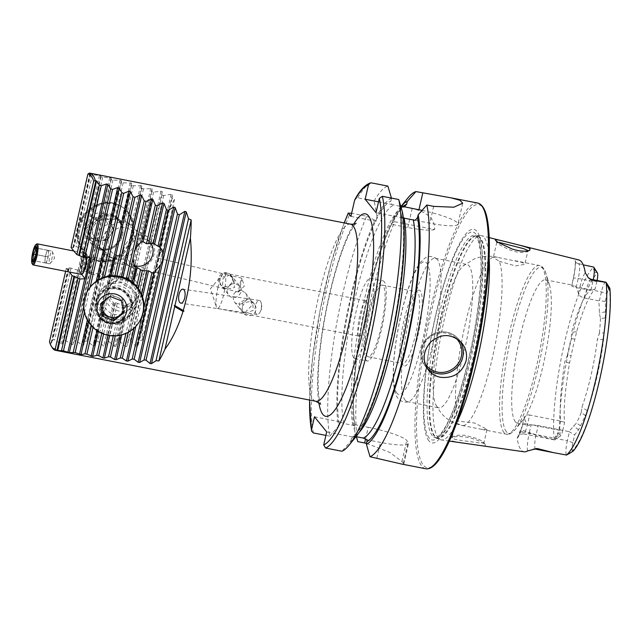 <?xml version="1.0" encoding="UTF-8"?>
<svg xmlns="http://www.w3.org/2000/svg" width="642" height="642" viewBox="0 0 642 642"><rect width="100%" height="100%" fill="white"/><g stroke="black" fill="none" stroke-linecap="round" stroke-linejoin="round"><path stroke-width="0.48" stroke-dasharray="3.21 2.41" d="M160.46 251.76L158.462 254.649L143.014 322.115C149.193 299.934 155.011 276.477 160.46 251.76L161.423 251.455L160.669 250.821L168.453 211.058L158.686 253.694L160.669 250.821M89.318 173.131L90.386 173.38L90.715 174.311L92.424 174.728L100.73 175.635L100.987 176.863L102.696 177.296L111.05 178.003L111.235 179.535L112.936 179.993L121.338 180.482L121.45 182.336L123.152 182.818L131.602 183.082L131.642 185.265L133.335 185.771L141.842 185.803L141.802 188.339L143.487 188.86L152.05 188.644L151.921 191.549L153.607 192.102L160.941 191.244L162.225 191.629L162.009 194.927L163.686 195.497L171.093 194.341L172.369 194.743L172.056 198.466L174.504 199.357A90.249 17.615 -78.9 0 0 168.453 211.058M143.014 322.115A90.249 17.615 -78.9 0 0 142.219 340.316L139.539 340.445L137.613 346.503L136.24 346.511L130.406 340.822L128.577 340.878L126.747 346.519L125.383 346.511L119.476 341.111L117.663 341.143L115.921 346.391L114.557 346.367L108.586 341.247L106.773 341.255L105.119 346.126L103.763 346.086L97.728 341.231L95.923 341.215L94.35 345.741L92.994 345.685L86.903 341.079L85.105 341.038L83.604 345.236L82.256 345.163L76.109 340.79L74.311 340.733L72.891 344.61L71.543 344.521L65.348 340.38L63.558 340.3L62.202 343.863L60.854 343.767L54.61 339.851L52.821 339.746L51.537 343.021L50.389 343.093A90.249 17.615 -78.9 0 0 52.379 347.876M158.462 254.649L159.096 254.826L158.686 253.694M174.504 199.357L142.219 340.316M157.426 264.127A7.094 0.441 -76.5 0 1 155.091 272.015A7.094 0.441 -76.5 0 1 156.311 265.018A7.094 0.441 -76.5 0 1 158.389 258.22A7.094 0.441 -76.5 0 1 157.426 264.127M245.043 312.566L246.416 312.879L253.261 310.367L252.659 301.949L248.165 298.915L242.692 302.807L242.01 311.338L245.043 312.566L240.549 309.532L238.92 303.337L246.793 298.594L249.088 298.939L251.199 300.143L251.969 305.271L245.043 312.566M250.605 301.925A7.094 6.861 -39 0 1 253.357 314.082A7.094 6.861 -39 0 1 243.133 305.207A7.094 6.861 -39 0 1 250.605 301.925M225.872 288.876L221 285.377L219.147 278.909L227.661 274.816L228.993 275.225L222.999 278.476L222.461 287.183L224.941 288.748L227.204 289.285L234.587 287.455L233.865 278.724L228.993 275.225L232.404 276.919L233.399 282.328L225.872 288.876M81.694 274.399A945.441 184.519 101.1 0 0 78.083 270.25L69.312 267.754L68.55 268.733L66.262 268.444A945.441 184.519 101.1 0 1 69.336 272.023M66.262 268.444L65.612 271.293M50.389 343.093L49.482 341.721M98.547 296.243A19.34 19.059 -145.4 0 0 133.231 311.715A19.34 19.059 -145.4 0 0 128.135 285.048A19.34 19.059 -145.4 0 0 98.547 296.243M97.399 297.904L98.595 294.293A19.34 19.059 34.6 0 1 101.685 289.614L107.591 284.542L109.3 283.748L113.161 283.531A19.34 19.059 34.6 0 1 115.215 283.355L120.126 282.665L121.571 283.002L124.805 285.538A19.34 19.059 34.6 0 1 126.578 286.573L130.864 288.603L132.059 290.023L134.355 296.668A19.34 19.059 34.6 0 1 135.302 301.347C135.751 304.966 134.916 308.601 132.806 312.245A19.34 19.059 34.6 0 1 129.925 316.008L125.503 318.681L118.577 321.514A19.34 19.059 34.6 0 1 116.531 321.642L113.048 320.214L106.997 319.243A19.34 19.059 34.6 0 1 105.232 318.151L97.592 307.486A19.34 19.059 34.6 0 1 96.854 301.892L97.399 297.904M134.467 243.382A14.614 12.92 -59.4 0 1 114.043 254.047A14.614 12.92 -59.4 0 1 110.352 234.892A14.614 12.92 -59.4 0 1 128.906 228.881A14.614 12.92 -59.4 0 1 134.467 243.382M71.077 247.427L73.373 247.668L74.223 246.303L75.973 246.544L82.93 249.08A945.441 184.519 101.1 0 0 89.864 257.635M85.771 256.086A8.161 1.597 101.1 0 1 85.819 256.15A8.161 1.597 101.1 0 1 85.538 264.247A8.161 1.597 101.1 0 1 82.746 271.855A8.161 1.597 101.1 0 1 82.377 263.79A8.161 1.597 101.1 0 1 85.771 256.086M78.083 270.25L82.93 249.08M605.245 317.999L605.575 311.868A76.286 14.886 101.1 0 0 605.205 301.507L606.971 293.787L601.434 291.893L586.748 289.02A6.019 0.955 -167.1 0 1 580.007 286.709L578.394 293.755C578.98 295.633 581.074 297.069 584.669 298.073L598.737 300.825A73.06 14.26 101.1 0 1 599.323 312.935L600.447 318.424L605.245 317.999A75.539 14.742 101.1 0 1 604.17 332.837L599.379 333.198L597.413 339.353A73.06 14.26 101.1 0 1 581.812 407.461L581.187 412.654L585.255 415.398A75.539 14.742 101.1 0 1 580.561 425.766L578.554 429.827L574.654 434.867L572.881 442.611A7.431 1.453 -78.9 0 0 572.231 450.836L573.025 451.262M600.447 318.424A73.06 14.26 101.1 0 1 599.379 333.198M456.895 422.42A104.084 20.311 101.1 0 1 441.415 439.955A104.084 20.311 101.1 0 1 440.179 439.569A104.084 20.311 101.1 0 1 438.261 437.956A104.084 20.311 101.1 0 1 442.386 328.327A104.084 20.311 101.1 0 1 480.112 235.558A104.084 20.311 101.1 0 1 481.396 235.67A104.084 20.311 101.1 0 1 488.185 249.176A104.084 20.311 101.1 0 1 489.124 257.747M597.076 280.466A7.431 1.453 -78.9 0 1 596.891 281.34L592.911 281.373L578.225 278.5A6.019 0.955 12.9 0 0 573.314 278.331A6.019 0.955 12.9 0 0 573.386 278.54A18.393 3.587 -78.9 0 0 575.401 260.572A98.964 19.316 101.1 0 1 578.851 259.962M575.401 260.572L575.072 261.238L576.484 262.971L583.209 264.841M593.698 267.056L593.986 268.557C592.743 269.6 595.632 273.917 596.635 272.352L597.542 273.123A92.745 18.104 101.1 0 0 570.224 343.871A92.745 18.104 101.1 0 0 560.233 436.014L559.359 435.116C559.334 433.791 558.62 433.157 557.224 433.198L554.158 439.706L531.793 433.872L522.123 430.036C520.574 430.18 519.755 430.854 519.675 432.058L517.163 438.301A99.823 19.485 101.1 0 0 524.129 451.799M476.693 445.002L482.367 445.717C484.862 445.965 485.866 445.676 485.368 444.866C484.63 443.815 482.222 442.394 478.162 440.597C470.947 437.804 468.548 437.555 465.009 436.953L460.025 436.536C460.442 436.359 452.024 436.608 450.564 438.069C449.52 439.609 450.202 440.589 452.61 441.006C458.565 442.579 459.977 442.531 464.977 443.325M609.9 288.74L609.539 287.945A92.745 18.104 101.1 0 1 599.548 380.088A92.745 18.104 101.1 0 1 572.231 450.836M606.971 293.787A7.431 1.453 101.1 0 1 609.539 287.945M604.17 332.837L603.576 339.449A76.286 14.886 101.1 0 1 587.294 410.567L585.255 415.398M517.163 438.301A18.393 3.587 101.1 0 0 522.757 424.129A6.019 0.955 -167.1 0 1 522.684 423.913A6.019 0.955 -167.1 0 1 527.596 424.081L558.829 430.196L562.801 430.164L564.623 422.219C563.275 410.84 564.912 391.098 569.534 362.987L571.131 355.596A75.539 14.742 101.1 0 1 574.919 339.048L576.668 331.85A76.286 14.886 101.1 0 1 595.118 289.052L590.223 290.304L576.155 287.552C572.688 286.709 571.228 286.059 571.773 285.586L573.314 278.331C575.007 269.985 575.593 264.287 575.072 261.238M562.801 430.164A7.431 1.453 101.1 0 1 560.514 435.918A7.431 1.453 101.1 0 1 560.233 436.014M596.891 281.34L595.118 289.052M574.919 339.048L571.163 338.783L571.637 332.075A73.06 14.26 101.1 0 1 590.223 290.304M529.674 415.029C526.111 414.628 524.345 415.31 524.37 417.083L522.684 423.913C520.245 432.267 518.977 435.982 518.864 435.059C517.805 434.915 519.274 434.506 523.262 433.815A12.375 2.416 101.1 0 0 527.596 424.081L529.674 415.029L560.562 421.08C559.455 406.9 560.867 387.174 564.808 361.895L567.392 355.259L571.131 355.596M567.392 355.259A73.06 14.26 101.1 0 1 571.163 338.783M580.561 425.766L576.508 422.966L568.86 431.56L538.189 425.558C534.497 424.988 532.098 424.892 530.99 425.253A73.06 14.26 -78.9 0 1 529.08 425.494A73.06 14.26 -78.9 0 1 527.002 424.113A73.06 14.26 -78.9 0 1 524.37 417.083L522.757 424.129M581.187 412.654A73.06 14.26 101.1 0 1 576.508 422.966M515.406 421.85A73.06 14.26 101.1 0 1 518.696 343.005A73.06 14.26 101.1 0 1 545.539 279.832A73.06 14.26 101.1 0 1 549.504 285.168A73.06 14.26 101.1 0 1 545.499 354.272A73.06 14.26 101.1 0 1 523.158 419.78A73.06 14.26 101.1 0 1 517.476 423.23A73.06 14.26 101.1 0 1 515.406 421.85M578.394 293.755A73.06 14.26 -78.9 0 0 573.683 285.345A73.06 14.26 -78.9 0 0 571.773 285.586L573.386 278.54M325.903 435.396L329.739 436.143A135.374 26.418 101.1 0 1 366.646 216.21L351.631 213.272M329.739 436.143L338.422 426.224A124.339 24.268 101.1 0 1 375.088 220.27L366.646 216.21M391.427 198.097L391.492 198.314A124.339 24.268 101.1 0 0 377.039 216.306L376.011 221.297L375.088 220.27M338.422 426.224L339.859 421.762L343.711 423.495L352.891 425.293C354.472 425.373 355.13 425.173 354.857 424.691L354.93 425.036C350.05 397.743 358.108 329.956 372.777 277.304C378.876 255.099 385.176 237.404 391.668 224.21C398.361 212.157 402.638 206.363 404.5 206.828M365.587 438.919L368.251 427.315L354.857 424.691L354.215 429.313A124.339 24.268 101.1 0 1 390.89 223.36L391.596 224.347L391.973 223.183A121.515 23.714 101.1 0 1 402.783 206.868M357.803 441.64A135.374 26.418 101.1 0 1 394.702 221.699L390.89 223.36M354.215 429.313L356.366 436.721M377.039 216.306L374.142 201.01L357.771 197.808L354.994 199.389M374.142 201.01A135.374 26.418 101.1 0 1 387.88 186.1M356.374 436.191A124.339 24.268 101.1 0 1 350.644 441.327L341.969 451.246M391.492 198.314L390.842 201.147L391.789 204.445L400.809 206.483M355.997 436.648L354.047 436.263C352.466 436.191 351.816 436.383 352.089 436.865L350.644 441.327M404.067 217.871L402.654 217.871L401.675 216.065L402.357 211.74M401.675 216.065C407.301 242.13 399.155 312.718 383.9 366.887C377.793 388.956 371.501 406.49 365.025 419.475C358.067 433.013 354.071 435.701 352.522 436.311L352.089 436.865L326.698 431.897M394.702 221.699L434.65 229.515C434.971 219.131 427.476 212.109 412.18 208.457L402.197 206.499L392.84 219.403A124.339 24.268 101.1 0 1 400.592 206.973A124.339 24.268 101.1 0 1 400.969 206.515L400.592 206.973M392.84 219.403L391.973 223.183M402.197 206.499A135.374 26.418 101.1 0 1 407.983 197.872M366.678 443.405L389.855 452.441L401.956 461.534A135.374 26.418 -78.9 0 0 402.622 462.441A135.374 26.418 -78.9 0 0 403.312 463.211L403.818 464.038L401.836 464.094M367.12 356.093A36.53 7.126 101.1 0 1 368.765 316.667A36.53 7.126 101.1 0 1 382.191 285.088A36.53 7.126 101.1 0 1 382.167 322.3A36.53 7.126 101.1 0 1 368.155 356.783A36.53 7.126 101.1 0 1 367.12 356.093M401.659 362.85A36.53 7.126 101.1 0 1 401.443 362.553A36.53 7.126 101.1 0 1 402.719 326.321A36.53 7.126 101.1 0 1 415.197 292.287A36.53 7.126 101.1 0 1 416.73 291.845A36.53 7.126 101.1 0 1 416.706 329.065A36.53 7.126 101.1 0 1 402.695 363.541A36.53 7.126 101.1 0 1 401.659 362.85M366.173 360.226A40.823 7.969 101.1 0 1 368.01 316.169A40.823 7.969 101.1 0 1 383.017 280.867A40.823 7.969 101.1 0 1 382.993 322.461A40.823 7.969 101.1 0 1 367.328 360.997A40.823 7.969 101.1 0 1 366.173 360.226M353.766 357.803A40.823 7.969 101.1 0 1 355.604 313.737A40.823 7.969 101.1 0 1 370.603 278.435A40.823 7.969 101.1 0 1 370.586 320.037A40.823 7.969 101.1 0 1 354.922 358.573A40.823 7.969 101.1 0 1 353.766 357.803M358.782 335.878A18.048 3.523 101.1 0 1 359.6 316.394A18.048 3.523 101.1 0 1 366.229 300.793A18.048 3.523 101.1 0 1 366.221 319.178A18.048 3.523 101.1 0 1 359.295 336.215A18.048 3.523 101.1 0 1 358.782 335.878M218.031 287.215A18.048 3.523 -78.9 0 0 216.474 307.229A18.048 3.523 -78.9 0 0 216.908 308.112A18.048 3.523 -78.9 0 0 217.421 308.449A18.048 3.523 -78.9 0 0 224.347 291.412A18.048 3.523 -78.9 0 0 224.355 273.027A18.048 3.523 -78.9 0 0 223.015 273.797A18.048 3.523 -78.9 0 0 218.031 287.215M235.959 283.828L239.811 286.075C245.284 292.126 234.378 302.583 228.793 294.999C224.315 290.048 229.748 282.159 235.959 283.828M241.207 290.312C233.921 291.267 231.593 295.071 234.226 301.716C239.145 308.473 251.576 299.918 245.244 292.792L241.207 290.312M428.944 440.902A108.827 21.242 101.1 0 1 450.034 265.379A108.827 21.242 101.1 0 1 479.831 302.181A108.827 21.242 101.1 0 1 428.944 440.902M486.724 429.201L486.941 429.707L481.572 429.337L461.702 425.397L455.764 422.869L455.571 422.292L458.244 421.128L474.791 423.07L486.724 429.201M499.291 261.286L515.454 265.924L524.803 264.368L522.187 262.45L495.833 257.017L493.337 257.394L499.291 261.286A85.948 16.772 101.1 0 1 492.679 356.567A85.948 16.772 101.1 0 1 462.256 425.558A85.948 16.772 101.1 0 1 461.702 425.397M436.833 406.466A73.06 14.26 101.1 0 1 435.87 404.917A73.06 14.26 101.1 0 1 438.943 333.415A73.06 14.26 101.1 0 1 463.051 266.029A73.06 14.26 101.1 0 1 466.967 264.456A73.06 14.26 101.1 0 1 466.927 338.888A73.06 14.26 101.1 0 1 438.903 407.847A73.06 14.26 101.1 0 1 436.833 406.466M405.15 400.271A73.06 14.26 101.1 0 1 408.44 321.425A73.06 14.26 101.1 0 1 435.284 258.253A73.06 14.26 101.1 0 1 436.905 259.143A73.06 14.26 101.1 0 1 435.244 332.692A73.06 14.26 101.1 0 1 409.05 401.443A73.06 14.26 101.1 0 1 407.221 401.651A73.06 14.26 101.1 0 1 405.15 400.271M403.256 365.322A38.681 7.552 101.1 0 1 403.024 365.009A38.681 7.552 101.1 0 1 404.372 326.65A38.681 7.552 101.1 0 1 417.589 290.609A38.681 7.552 101.1 0 1 419.33 328.816A38.681 7.552 101.1 0 1 403.256 365.322M402.654 217.871L376.043 212.662M422.067 210.391A34.379 5.441 -167.1 0 1 457.89 224.146A34.379 5.441 -167.1 0 1 429.811 223.183L415.197 220.326M378.515 201.845L391.789 204.445M314.476 416.794L339.859 421.762M368.251 427.315A34.379 5.441 -167.1 0 1 406.771 440.5L408.127 442.186A34.379 5.441 -167.1 0 1 408.553 443.381A34.379 5.441 -167.1 0 1 380.473 442.418L367.08 439.794M434.65 229.515A34.379 5.441 -167.1 0 1 407.814 227.517L391.596 224.347M376.011 221.297L350.917 216.386M499.099 242.387L496.796 242.307L498.994 244.458L508.512 249.441C516.898 252.41 515.967 251.608 516.802 251.937C517.003 251.736 516.666 252.563 524.787 252.475L527.812 251.223L524.803 264.368M452.297 438.021L452.795 436.576L458.027 435.236C466.71 435.035 465.354 435.597 465.675 435.437L477.439 438.671L482.134 441.054L483.932 442.852L481.115 443.149L458.918 440.107C454.865 439.393 452.658 438.695 452.297 438.021M590.929 290.04L592.911 281.373A12.375 2.416 -78.9 0 0 593.264 279.719M605.767 282.167A12.375 2.416 101.1 0 0 601.434 291.893L599.443 300.56L598.737 300.825M605.205 301.507L599.443 300.56M560.562 421.08L558.829 430.196A12.375 2.416 101.1 0 1 555.017 439.778A12.375 2.416 101.1 0 1 554.495 439.922A12.375 2.416 101.1 0 1 554.158 439.706M560.851 421.353L564.623 422.219M568.86 431.56L574.654 434.867M527.435 450.989A18.393 3.587 -78.9 0 1 529.377 432.299A6.019 0.955 12.9 0 0 536.118 434.61L567.343 440.717L569.342 432.01M572.881 442.611L567.343 440.717A12.375 2.416 -78.9 0 0 566.557 455.034M114.822 303.754L113.634 302.968C110.697 299.782 109.18 296.042 109.068 291.725L109.397 288.25L111.547 283.363L119.308 278.211L120.768 277.809L121.571 276.638L123.457 276.333L131.361 278.981L132.164 277.817L133.761 278.732C136.473 281.389 138.118 284.607 138.696 288.394C139.29 292.222 138.479 295.761 136.264 298.987C134.17 301.86 131.393 303.57 127.951 304.115L123.842 305.841L115.632 302.583L114.822 303.754L105.119 346.126M129.62 308.633A14.614 14.397 -145.4 0 0 125.768 288.491A14.614 14.397 -145.4 0 0 103.41 296.941A14.614 14.397 -145.4 0 0 129.62 308.633L136.369 298.843L125.383 346.511M97.592 239.121A19.34 17.101 120.6 0 0 98.162 244.514L104.999 254.176A19.34 17.101 120.6 0 0 105.449 254.457A19.34 17.101 120.6 0 0 106.604 255.075L113.08 257.988L114.396 258.196L115.335 256.479A19.34 17.101 120.6 0 0 117.213 256.15L124.315 256.359L125.88 255.476L127.758 249.65A19.34 17.101 120.6 0 0 130.47 245.685L133.063 240.694L132.966 234.787A19.34 17.101 120.6 0 0 132.188 230.309L132.445 226.819L125.214 221.209A19.34 17.101 120.6 0 0 125.118 221.153A19.34 17.101 120.6 0 0 123.601 220.367L122.919 220.984L121.595 220.808L114.822 219.187A19.34 17.101 120.6 0 0 112.928 219.564L111.62 222.935L102.255 226.642A19.34 17.101 120.6 0 0 99.333 231.513L74.311 340.733M137.524 243.334A19.34 17.101 -59.4 0 1 110.496 257.442A19.34 17.101 -59.4 0 1 105.609 232.091A19.34 17.101 -59.4 0 1 130.174 224.138A19.34 17.101 -59.4 0 1 137.524 243.334M135.173 266.831A7.094 1.38 -78.9 0 0 134.972 266.695A7.094 1.38 -78.9 0 0 132.252 273.388A7.094 1.38 -78.9 0 0 132.244 280.618A7.094 1.38 -78.9 0 0 132.774 280.313A7.094 1.38 -78.9 0 0 134.964 273.925A7.094 1.38 -78.9 0 0 135.342 267.176A7.094 1.38 -78.9 0 0 135.173 266.831M86.574 257.322A7.094 1.38 -78.9 0 0 86.373 257.185A7.094 1.38 -78.9 0 0 83.653 263.878A7.094 1.38 -78.9 0 0 83.645 271.101A7.094 1.38 -78.9 0 0 83.941 271.02A7.094 1.38 -78.9 0 0 86.365 264.408A7.094 1.38 -78.9 0 0 86.614 257.378A7.094 1.38 -78.9 0 0 86.574 257.322M151.921 191.549L132.164 277.817M126.049 304.517L117.663 341.143M153.607 192.102L133.761 278.732M127.951 304.115L119.476 341.111M98.162 244.514L76.109 340.79M121.45 182.336L112.928 219.564M104.999 254.176L85.105 341.038M106.604 255.075L86.903 341.079M131.642 185.265L123.601 220.367M109.068 291.725L97.728 341.231M117.213 256.15L110.625 284.912M115.335 256.479L95.923 341.215M127.758 249.65L121.571 276.638M115.632 302.583L106.773 341.255M141.802 188.339L132.188 230.309M130.47 245.685L123.457 276.333M117.253 303.417L108.586 341.247M143.487 188.86L132.966 234.787M69.312 267.754L52.821 339.746M90.715 174.311L74.223 246.303M71.053 268.027L54.61 339.851M92.424 174.728L75.973 246.544M100.987 176.863L63.558 340.3M102.696 177.296L65.348 340.38M111.235 179.535L99.333 231.513M112.936 179.993L102.255 226.642M123.152 182.818L114.822 219.187M133.335 185.771L125.214 221.209M162.009 194.927L128.577 340.878M163.686 195.497L130.406 340.822M172.056 198.466L139.539 340.445M116.531 321.642L113.273 335.886M126.394 278.612L124.805 285.538M116.916 275.948L115.215 283.355M106.997 319.243L103.611 334.049M114.934 275.795L113.161 283.531M105.232 318.151L101.765 333.302M104.534 277.167L101.685 289.614M97.592 307.486L93.018 327.452M102.343 277.962L98.595 294.293M96.854 301.892L91.389 325.775M143.872 307.959L141.81 316.963M138.255 288.427L135.302 301.347M132.806 312.245L128.207 332.315M136.698 286.444L134.355 296.668M129.925 316.008L125.936 333.423M128.199 279.527L126.578 286.573M118.577 321.514L115.287 335.87M90.129 287.239L84.399 312.261M87.007 292.086L83.685 306.595M255.42 305.777A7.094 3.114 -81.6 0 0 257.225 314.476A7.094 3.114 -81.6 0 0 260.162 311.916A7.094 3.114 -81.6 0 0 261.374 303.754A7.094 3.114 -81.6 0 0 259.304 300.448A7.094 3.114 -81.6 0 0 255.42 305.777M240.846 284.109A7.094 0.441 -76.5 0 1 238.567 291.974A7.094 0.441 -76.5 0 1 238.511 291.998A7.094 0.441 -76.5 0 1 239.739 285A7.094 0.441 -76.5 0 1 241.817 278.211A7.094 0.441 -76.5 0 1 241.849 278.251A7.094 0.441 -76.5 0 1 240.846 284.109M227.035 272.802A7.094 6.861 141 0 0 219.957 284.093A7.094 6.861 141 0 0 229.788 284.968A7.094 6.861 141 0 0 227.035 272.802M159.096 254.826L161.423 251.455M132.653 329.258A30.086 29.644 -145.4 0 0 138.528 322.958A30.086 29.644 34.6 0 1 96.934 330.285A30.086 29.644 34.6 0 1 89.005 288.804A30.086 29.644 -145.4 0 0 93.515 327.548A30.086 29.644 -145.4 0 0 132.653 329.258M132.557 307.63A17.19 16.941 -145.4 0 0 131.385 280.329A17.19 16.941 -145.4 0 0 107.615 284.518A17.19 16.941 -145.4 0 0 132.557 307.63M130.984 304.91A14.22 14.02 -145.4 0 0 127.108 280.779A14.22 14.02 -145.4 0 0 108.081 295.898A14.22 14.02 -145.4 0 0 130.984 304.91M101.588 303.048L101.484 302.422L100.409 303.987M101.484 302.422L111.066 294.806L109.991 296.371M111.066 294.806L122.606 299.349L121.523 300.913M122.606 299.349L124.556 311.506L123.481 313.063M124.556 311.506L123.376 312.437M123.095 310.672A10.745 10.585 -145.4 0 0 110.536 296.588M109.252 296.957A10.745 10.585 -145.4 0 0 103.996 301.138M102.664 291.532A18.048 17.783 34.6 0 1 128.849 315.8A18.048 17.783 34.6 0 1 103.9 320.197A18.048 17.783 34.6 0 1 102.664 291.532M102.439 291.861A18.048 17.783 34.6 0 1 128.625 316.129A18.048 17.783 34.6 0 1 103.667 320.527A18.048 17.783 34.6 0 1 102.439 291.861M138.76 322.629A30.086 29.644 34.6 0 1 97.167 329.956A30.086 29.644 34.6 0 1 89.23 288.475M86.429 220.928A15.039 13.305 -59.4 0 1 110.247 219.62A15.039 13.305 -59.4 0 1 97.191 242.162A15.039 13.305 -59.4 0 1 86.429 220.928M92.833 217.461L86.614 228.191L91.742 238.302L103.081 237.676L109.3 226.947L104.173 216.835L92.833 217.461L97.319 220.11L91.1 230.847L96.228 240.959L91.742 238.302M81.839 218.392A30.086 26.603 -59.4 0 1 100.048 203.618A30.086 26.603 -59.4 0 1 120.198 205.769A30.086 26.603 -59.4 0 1 127.806 245.204A30.086 26.603 -59.4 0 1 89.599 257.57A30.086 26.603 -59.4 0 1 77.995 240.959A30.086 26.603 -59.4 0 1 81.839 218.392M82.497 218.778A30.086 26.603 -59.4 0 1 120.856 206.154A30.086 26.603 -59.4 0 1 128.464 245.589A30.086 26.603 -59.4 0 1 90.249 257.956A30.086 26.603 -59.4 0 1 82.497 218.778M125.72 244.169A17.19 15.207 -59.4 0 1 147.636 236.954A17.19 15.207 -59.4 0 1 151.985 259.488A17.19 15.207 -59.4 0 1 130.149 266.55A17.19 15.207 -59.4 0 1 125.72 244.169M134.948 265.66A14.22 12.575 -59.4 0 1 129.186 246.183A14.22 12.575 -59.4 0 1 150.565 243.109M91.1 230.847L86.614 228.191M96.228 240.959L107.567 240.333L103.081 237.676M107.567 240.333L113.786 229.595L109.3 226.947M113.786 229.595L108.659 219.484L104.173 216.835M108.659 219.484L97.319 220.11M94.214 225.478A10.745 9.502 -59.4 0 1 102.993 219.797A10.745 9.502 -59.4 0 1 111.226 224.54A10.745 9.502 -59.4 0 1 110.681 234.964A10.745 9.502 -59.4 0 1 101.901 240.646A10.745 9.502 -59.4 0 1 93.668 235.903A10.745 9.502 -59.4 0 1 94.214 225.478M120.335 240.581A18.048 15.962 120.6 0 0 115.68 217.076A18.048 15.962 120.6 0 0 92.761 224.499A18.048 15.962 120.6 0 0 97.319 248.157A18.048 15.962 120.6 0 0 120.335 240.581M119.388 240.028A18.048 15.962 120.6 0 0 114.733 216.514A18.048 15.962 120.6 0 0 91.806 223.938A18.048 15.962 120.6 0 0 96.372 247.595A18.048 15.962 120.6 0 0 119.388 240.028M129.556 245.894A30.086 26.603 120.6 0 0 121.803 206.716A30.086 26.603 120.6 0 0 83.596 219.083A30.086 26.603 120.6 0 0 91.204 258.517A30.086 26.603 120.6 0 0 129.556 245.894M128.609 245.332A30.086 26.603 120.6 0 0 120.856 206.154A30.086 26.603 120.6 0 0 82.649 218.521A30.086 26.603 120.6 0 0 90.249 257.956A30.086 26.603 120.6 0 0 128.609 245.332M111.692 275.94A6.444 1.26 101.1 0 1 111.82 268.749A6.444 1.26 101.1 0 1 114.388 263.461A6.444 1.26 101.1 0 1 114.164 269.849A6.444 1.26 101.1 0 1 111.957 275.859A6.444 1.26 101.1 0 1 111.692 275.94M109.22 277.641A8.595 1.677 101.1 0 1 109.212 277.641A8.595 1.677 101.1 0 1 109.212 268.886A8.595 1.677 101.1 0 1 112.51 260.772A8.595 1.677 101.1 0 1 112.807 261.005A8.595 1.677 101.1 0 1 112.502 269.528A8.595 1.677 101.1 0 1 109.573 277.537A8.595 1.677 101.1 0 1 109.22 277.641L90 273.877A8.595 1.677 101.1 0 1 90 273.877A8.595 1.677 101.1 0 1 89.744 273.709A8.595 1.677 101.1 0 1 90 265.122A8.595 1.677 101.1 0 1 93.002 257.073A8.595 1.677 101.1 0 1 93.299 257.009A8.595 1.677 101.1 0 1 93.299 265.748A8.595 1.677 101.1 0 1 90.008 273.877M82.425 273.941A10.312 2.014 101.1 0 1 81.999 274.07A10.312 2.014 101.1 0 1 82.2 262.57A10.312 2.014 101.1 0 1 86.309 254.104A10.312 2.014 101.1 0 1 86.766 257.546M81.494 274.407A10.745 2.095 101.1 0 1 81.502 263.461A10.745 2.095 101.1 0 1 85.627 253.317A10.745 2.095 101.1 0 1 85.988 253.606A10.745 2.095 101.1 0 1 86.461 257.538M32.734 264.64A10.745 2.095 101.1 0 1 33.103 253.991A10.745 2.095 101.1 0 1 36.779 243.976M36.393 248.069L36.57 248.077C37.645 250.452 37.477 252.603 36.048 254.529C36.658 256.824 36.008 258.895 34.106 260.732L33.914 260.724M44.796 262.859L46.232 263.108L48.182 256.896L48.696 250.452L47.259 250.211L45.317 256.415L44.796 262.859L32.67 260.492M45.317 256.415L35.816 254.553M47.259 250.211L36.393 248.085M48.696 250.452L36.57 248.077M48.182 256.896L36.048 254.529M46.232 263.108L34.106 260.732M45.518 262.987A6.444 1.26 -78.9 0 0 47.203 260.002A6.444 1.26 -78.9 0 0 48.439 253.678A6.444 1.26 -78.9 0 0 47.981 250.332L47.981 250.332A6.444 1.26 -78.9 0 0 46.288 253.309A6.444 1.26 -78.9 0 0 45.052 259.641A6.444 1.26 -78.9 0 0 45.51 262.979A6.444 1.26 -78.9 0 0 45.518 262.987L49.643 263.79A6.444 1.26 101.1 0 1 49.643 263.79A6.444 1.26 101.1 0 1 49.651 257.225A6.444 1.26 101.1 0 1 52.122 251.142A6.444 1.26 101.1 0 1 52.459 251.576A6.444 1.26 101.1 0 1 52.114 257.707A6.444 1.26 101.1 0 1 50.124 263.517A6.444 1.26 101.1 0 1 49.651 263.79M350.524 224.146A90.249 17.615 -78.9 0 0 321.794 283.331A90.249 17.615 -78.9 0 0 313.296 399.581A90.249 17.615 -78.9 0 0 315.856 401.282M554.19 439.658A97.897 19.108 101.1 0 1 564.695 341.937A97.897 19.108 101.1 0 1 593.714 267.088M313.368 432.941A135.374 26.418 101.1 0 1 350.267 213M309.605 400.062A132.79 25.921 101.1 0 1 344.272 222.926M339.072 423.351A121.515 23.714 101.1 0 1 375.706 221.033M354.874 426.448A121.515 23.714 101.1 0 1 391.508 224.13M318.793 402.43A103.137 20.127 101.1 0 1 325.839 311.282A103.137 20.127 101.1 0 1 353.67 224.194M357.771 197.808A135.374 26.418 101.1 0 1 371.509 182.898M376.172 220.094A121.515 23.714 101.1 0 1 390.842 201.147M401.707 214.572A121.515 23.714 101.1 0 1 390.28 341.584A121.515 23.714 101.1 0 1 351.302 438.454M359.014 432.572A118.072 23.048 101.1 0 1 354.047 436.263M343.711 423.495A118.072 23.048 101.1 0 1 355.227 297.631A118.072 23.048 101.1 0 1 393.731 205.103M352.891 425.293A118.072 23.048 101.1 0 1 364.407 299.429A118.072 23.048 101.1 0 1 402.911 206.893M425.694 468.756A135.374 26.418 101.1 0 1 421.85 466.204A135.374 26.418 101.1 0 1 427.957 320.101A135.374 26.418 101.1 0 1 477.696 203.057M432.098 466.573A134.082 26.17 101.1 0 1 423.383 465.201A134.082 26.17 101.1 0 1 431.962 309.019A134.082 26.17 101.1 0 1 482.8 207.502M429.193 438.053A105.946 20.68 101.1 0 1 449.721 267.176A105.946 20.68 101.1 0 1 478.723 303A105.946 20.68 101.1 0 1 429.193 438.053M432.299 435.709A103.009 20.103 101.1 0 1 436.937 324.531A103.009 20.103 101.1 0 1 474.791 235.462A103.009 20.103 101.1 0 1 474.735 340.421A103.009 20.103 101.1 0 1 435.22 437.651A103.009 20.103 101.1 0 1 432.299 435.709M434.313 436.103A103.009 20.103 101.1 0 1 438.959 324.924A103.009 20.103 101.1 0 1 476.805 235.855A103.009 20.103 101.1 0 1 476.757 340.814A103.009 20.103 101.1 0 1 437.234 438.045A103.009 20.103 101.1 0 1 434.313 436.103M434.939 436.311A103.097 20.119 101.1 0 1 439.024 327.725A103.097 20.119 101.1 0 1 476.388 235.839A103.097 20.119 101.1 0 1 477.415 340.942A103.097 20.119 101.1 0 1 436.841 437.908A103.097 20.119 101.1 0 1 434.939 436.311M506.402 431.753A84.664 16.523 101.1 0 1 513.512 326.088A84.664 16.523 101.1 0 1 545.917 273.372A84.664 16.523 101.1 0 1 541.278 353.445A84.664 16.523 101.1 0 1 515.39 429.354A84.664 16.523 101.1 0 1 506.402 431.753M503.97 432.572A85.948 16.772 101.1 0 1 507.838 339.811A85.948 16.772 101.1 0 1 539.424 265.499A85.948 16.772 101.1 0 1 539.376 353.068A85.948 16.772 101.1 0 1 506.402 434.201A85.948 16.772 101.1 0 1 503.97 432.572M458.244 421.128A85.948 16.772 101.1 0 1 464.856 325.855A85.948 16.772 101.1 0 1 495.279 256.856A85.948 16.772 101.1 0 1 495.833 257.017M396.884 393.145A67.579 13.193 101.1 0 1 409.981 284.149A67.579 13.193 101.1 0 1 428.479 307.004A67.579 13.193 101.1 0 1 396.884 393.145M433.663 206.363L429.811 223.183M401.956 461.534L406.771 440.5M403.312 463.211L408.127 442.186M376.886 458.083L380.473 442.418M412.18 208.457L407.814 227.517M576.155 287.552L578.225 278.5A12.375 2.416 -78.9 0 0 578.651 263.934A12.375 2.416 -78.9 0 0 578.602 263.926M596.635 272.352L593.986 268.557M580.007 286.709A18.393 3.587 101.1 0 1 585.295 272.802M591.081 279.294A12.375 2.416 101.1 0 0 586.748 289.02L584.669 298.073M519.675 432.058A6.019 5.144 -8.1 0 1 522.411 432.034L522.123 430.036M554.495 439.922L523.262 433.815A12.375 2.416 101.1 0 1 522.411 432.034L531.793 433.872M555.354 437.234L559.359 435.116M529.377 432.299L530.99 425.253M535.693 449.167A12.375 2.416 -78.9 0 1 536.118 434.61L538.189 425.558M568.972 454.063L572.616 451.495M427.099 368.243A21.491 20.801 -39 0 1 425.413 366.405A21.491 20.801 -39 0 1 429.033 336.721A21.491 20.801 -39 0 1 458.821 339.369A21.491 20.801 -39 0 1 460.234 341.359M456.013 338.19A20.199 19.549 141 0 0 429.45 337.572A20.199 19.549 141 0 0 425.06 363.757M578.554 429.827L573.45 425.911M569.534 362.987L564.808 361.895M605.575 311.868L599.323 312.935M576.668 331.85L571.637 332.075M587.294 410.567L581.812 407.461M603.576 339.449L597.413 339.353M150.766 188.283L130.117 278.443M152.05 188.644L131.361 278.981M125.238 305.688L115.921 346.391M123.842 305.841L114.557 346.367M160.941 191.244L138.696 288.394M162.225 191.629L126.747 346.519M103.635 251.808L82.256 345.163M104.694 253.149L83.604 345.236M121.338 180.482L111.62 222.935M113.08 257.988L92.994 345.685M114.396 258.196L94.35 345.741M131.602 183.082L122.919 220.984M113.634 302.968L103.763 346.086M124.315 256.359L119.308 278.211M125.88 255.476L120.768 277.809M141.842 185.803L132.445 226.819M68.06 268.725L51.015 343.149M89.928 173.26L72.883 247.684M68.55 268.733L51.537 343.021M90.386 173.38L73.373 247.668M77.714 270.146L60.854 343.767M99.43 175.346L82.569 248.968M100.73 175.635L62.202 343.863M109.75 177.698L71.543 344.521M111.05 178.003L72.891 344.61M120.046 180.161L110.031 223.873M130.31 182.745L121.595 220.808M140.55 185.45L131.369 225.543M171.093 194.341L136.24 346.511M172.369 194.743L137.613 346.503M113.048 320.214L109.533 335.565M122.895 277.232L121.571 283.002M111.604 319.852L108.065 335.309M121.466 276.814L120.126 282.665M102.375 313.97L98.354 331.529M111.106 275.867L109.3 283.748M101.195 312.477L97.022 330.686M109.541 276.036L107.591 284.542M98.025 280.137L88.46 321.923M141.625 294.453L133.865 328.319M125.503 318.681L121.787 334.875M133.6 283.307L132.059 290.023M123.81 319.411L120.174 335.26M132.316 282.247L130.864 288.603M142.564 297.013L135.839 326.369M96.228 281.332L87.352 320.077M125.639 320.575A18.907 18.634 -145.4 0 0 120.479 288.483A18.907 18.634 -145.4 0 0 95.185 308.593A18.907 18.634 -145.4 0 0 125.639 320.575M124.725 318.994A17.19 16.941 34.6 0 1 99.783 295.882A17.19 16.941 34.6 0 1 123.553 291.701A17.19 16.941 34.6 0 1 124.725 318.994M91.06 223.713A18.907 16.724 -59.4 0 1 121.009 222.06A18.907 16.724 -59.4 0 1 104.59 250.404A18.907 16.724 -59.4 0 1 91.06 223.713M93.066 224.877A17.19 15.207 120.6 0 0 97.504 247.266A17.19 15.207 120.6 0 0 119.332 240.196A17.19 15.207 120.6 0 0 114.99 217.662A17.19 15.207 120.6 0 0 93.066 224.877M88.131 271.518A6.637 1.292 101.1 0 1 87.93 271.381A6.637 1.292 101.1 0 1 88.131 264.753A6.637 1.292 101.1 0 1 90.442 258.541A6.637 1.292 101.1 0 1 90.771 264.689A6.637 1.292 101.1 0 1 88.131 271.518M93.002 257.073L89.535 258.678L85.932 257.522L85.892 261.527C84.246 268.958 83.412 271.991 83.372 270.627L84.431 270.378A6.227 1.22 101.1 0 1 84.431 264.031A6.227 1.22 101.1 0 1 86.822 258.148A6.227 1.22 101.1 0 1 86.822 264.488A6.227 1.22 101.1 0 1 84.439 270.386A6.227 1.22 101.1 0 1 84.431 270.378L87.135 270.908A6.227 1.22 101.1 0 1 87.135 270.908A6.227 1.22 101.1 0 1 87.143 264.56A6.227 1.22 101.1 0 1 89.535 258.678A6.227 1.22 101.1 0 1 89.535 265.018A6.227 1.22 101.1 0 1 87.143 270.916L89.744 273.709M82.457 271.743A7.953 1.549 101.1 0 1 83.412 259.817A7.953 1.549 101.1 0 1 86.06 260.267A7.953 1.549 101.1 0 1 82.457 271.743M242.01 311.338L243.527 313.208M252.659 301.949L254.553 304.284M227.661 274.816L158.389 258.22M224.941 288.748L155.091 272.015M246.793 298.594L182.914 289.149M244.12 312.542L180.835 303.185M101.396 289.759L100.184 291.516M133.231 311.715L132.019 313.473M158.413 246.311L128.906 228.881M141.256 270.122L114.043 254.047M489.196 237.612L481.396 235.67M449.368 441.094L441.415 439.955M517.476 423.23L529.08 425.494M545.539 279.832L573.683 285.345M344.184 222.91L331.152 263.011L320.117 310.158L312.566 357.987L309.516 400.046M368.155 356.783L402.695 363.541M382.191 285.088L416.73 291.845M354.922 358.573L367.328 360.997M370.603 278.435L383.017 280.867M217.421 308.449L359.295 336.215M224.355 273.027L366.229 300.793M480.112 235.558L474.791 235.462C475.024 237.091 477.223 231.08 480.449 251.953C481.821 266.486 480.882 285.939 477.64 310.311C473.66 338.832 467.785 365.643 460.009 390.745C452.939 412.822 446.318 427.403 440.155 434.49L436.993 437.21L435.22 437.651L440.179 439.569M549.504 285.168L545.917 273.372C543.654 267.802 541.487 265.178 539.424 265.499L514.587 260.636M523.158 419.78L515.39 429.354C511.192 433.655 508.199 435.276 506.402 434.201L481.572 429.337M435.87 404.917L440.677 412.477C446.19 419.282 453.388 423.64 462.256 425.558L465.739 426.24M463.051 266.029L474.013 259.071C480.786 256.238 487.88 255.5 495.279 256.856L498.754 257.538M407.221 401.651L438.903 407.847M435.284 258.253L466.967 264.456M436.905 259.143C433.936 256.567 430.694 255.885 427.171 257.089C426.384 256.904 424.282 258.517 420.863 261.92C417.822 265.7 414.892 271.093 412.084 278.09C406.868 291.107 402.422 306.884 398.738 325.414C395.071 344.369 393.225 360.948 393.209 375.145C393.498 389.734 395.368 395.143 398.08 398.409C397.896 399.035 403.698 403.93 409.05 401.443M401.443 362.553L403.024 365.009M415.197 292.287L417.589 290.609M462.689 203.217L457.89 224.146M403.818 464.038L408.553 443.381M496.788 242.315L493.337 257.394M455.571 422.292L452.12 437.371M486.941 429.707L483.932 442.852M576.484 262.971L579.806 264.159M560.514 435.918L555.017 439.778M527.275 251.808L529.69 250.38M495.512 240.228L496.876 242.588M485.368 444.866L483.811 442.474M450.564 438.061L452.803 436.584M461.919 343.197L458.821 339.369C450.211 330.566 440.508 329.49 429.723 336.135C419.724 345.276 418.287 355.363 425.413 366.405L428.511 370.233M223.015 273.797L210.448 288.691L216.474 307.229M111.547 283.363L105.561 292.046M130.174 224.138L125.118 221.153M110.496 257.442L105.449 254.457M132.774 280.313L137.709 274.463L135.342 267.176M134.972 266.695L86.373 257.185M132.244 280.618L83.645 271.101M86.614 257.378L85.819 256.15M83.941 271.02L82.746 271.855M234.226 301.716L240.549 309.532M245.244 292.792L251.199 300.143M222.461 287.183L228.793 294.999M233.865 278.724L239.811 286.075M260.162 311.916L262.048 308.024L261.374 303.754M259.304 300.448L249.088 298.939M257.225 314.476L246.416 312.879M238.567 291.974L244.297 286.091L241.849 278.251M241.817 278.211L229.924 275.354M238.511 291.998L227.204 289.285M219.957 284.093L221 285.377M230.984 275.169L232.404 276.919M356.117 223.28C356.446 223.023 354.264 224.122 349.136 234.322C343.879 245.124 338.695 259.954 333.583 278.813C326.626 305.167 321.899 331.152 319.395 356.767C317.75 375.401 317.686 389.285 319.186 398.425L320.703 404.195M107.615 284.518L99.783 295.882C102.929 290.184 113.682 285.377 123.537 291.717C131.714 299.357 133.231 307.253 128.087 315.399L135.919 304.035M100.056 203.618A32.036 32.036 0 0 0 77.995 240.967M121.803 206.716L120.198 205.769M91.204 258.517L89.599 257.57M147.636 236.954L114.99 217.662C119.468 220.479 121.747 224.852 121.836 230.783C121.659 235.975 119.677 240.453 115.897 244.225C112.848 247.09 109.429 248.703 105.633 249.064L97.504 247.266L130.149 266.55M96.372 247.595L97.319 248.157M114.733 216.514L115.68 217.076M114.388 263.461L112.807 261.005M111.957 275.859L109.573 277.537M93.299 257.009L112.51 260.772M86.309 254.104L85.988 253.606M73.798 251.006L85.627 253.317M36.931 248.157L36.088 246.849M34.467 260.821L33.175 261.727M50.124 263.517L54.61 258.196L52.459 251.576M47.981 250.332L52.122 251.142"/><path stroke-width="0.96" d="M76.871 254.577L93.652 181.309L95.217 180.418A90.249 17.615 -78.9 0 0 90.137 173.188A90.249 17.615 -78.9 0 0 89.318 173.131L87.858 174.151L71.077 247.427A945.441 184.519 101.1 0 0 76.871 254.577L82.93 257.057L89.864 257.635L85.017 278.805L79.921 278.981L72.056 275.603L55.268 348.879A88.957 17.358 -78.9 0 1 51.432 346.407L52.379 347.876A90.249 17.615 -78.9 0 0 55.469 350.323A90.249 17.615 -78.9 0 0 56.295 350.388L55.268 348.879M95.217 180.418L96.541 180.98L99.414 185.056L101.292 185.674L106.42 183.989L107.848 184.431L110.657 188.812L112.527 189.446L117.711 187.536L119.131 187.994L121.868 192.68L123.737 193.338L128.97 191.196L130.39 191.661L133.055 196.669L134.916 197.351L140.205 194.975L141.625 195.457L144.209 200.802L146.063 201.5L151.416 198.868L152.828 199.373L155.332 205.063L157.186 205.785L162.595 202.896L163.999 203.41L166.422 209.469L168.268 210.223L173.741 207.053L175.146 207.583L177.481 214.035L179.319 214.813L184.856 211.346L186.252 211.9L188.499 218.77L191.18 219.957L158.895 360.908A90.249 17.615 -78.9 0 0 164.954 349.216C172.241 339.353 178.243 326.77 182.978 311.45L183.973 311.153L183.251 310.527C190.321 286.123 192.696 261.992 190.385 238.15A90.249 17.615 -78.9 0 0 191.18 219.957M158.895 360.908L155.974 360.756L151.496 363.653L150.003 363.516L146.039 360.13L144.049 359.993L139.667 362.473L138.182 362.313L134.138 359.231L132.164 359.063L127.87 361.157L126.386 360.981L122.285 358.172L120.311 357.979L116.106 359.697L114.621 359.504L110.464 356.96L108.498 356.743L104.365 358.116L102.889 357.907L98.667 355.612L96.709 355.379L92.657 356.414L86.911 354.135L84.953 353.87L80.972 354.593L75.178 352.53L69.32 352.659L63.47 350.805L56.295 350.388M179.022 294.485A7.094 3.114 -81.6 0 0 180.835 303.185A7.094 3.114 -81.6 0 0 184.952 296.62A7.094 3.114 -81.6 0 0 182.914 289.149A7.094 3.114 -81.6 0 0 179.022 294.485M190.385 238.15L174.937 305.616L183.251 310.527M174.937 305.616L174.303 305.44L174.72 306.571L182.978 311.45M174.72 306.571L164.954 349.216M65.612 271.293L49.482 341.721A88.957 17.358 -78.9 0 0 51.432 346.407M69.336 272.023A945.441 184.519 101.1 0 1 72.056 275.603M93.652 181.309A88.957 17.358 -78.9 0 0 87.858 174.151M160.436 265.162L162.675 260.05L162.859 254.569C162.659 251.247 161.64 248.799 159.794 247.218L153.31 243.414L146.48 243.727L143.118 241.745L141.537 241.994C138.64 244.032 136.369 247.034 134.732 251.006L133.167 257.819C132.99 261.775 133.889 264.753 135.871 266.751L142.315 270.699L148.559 270.82L151.921 272.802L153.984 272.601L160.436 265.162L138.182 362.313M158.413 246.311L158.036 246.095L166.422 209.469M81.694 274.399A945.441 184.519 101.1 0 1 85.017 278.805M519.571 245.18C534.818 249.425 528.278 248.711 530.035 248.96L529.674 250.388L526.938 251.11C519.635 251.391 517.019 250.348 512.051 248.984L498.088 242.411L495.512 240.228C494.492 239.378 496.314 239.482 500.961 240.541L578.851 259.962A98.964 19.316 101.1 0 1 585.295 272.802L588.281 277.753L591.739 280.153L606.104 282.384L609.772 288.065M583.209 264.841L593.698 267.056A12.375 2.416 -78.9 0 1 593.754 267.144A12.375 2.416 -78.9 0 1 593.264 279.719M572.616 451.495L566.557 455.034L553.396 452.634L537.049 448.477L527.435 450.989A99.823 19.485 101.1 0 1 524.129 451.799L476.693 445.002M545.564 450.877L536.174 449.047A6.019 5.794 -123.1 0 0 533.51 449.151L535.693 449.167A12.375 2.416 -78.9 0 0 536.174 449.047L537.049 448.477M489.124 257.747A104.084 20.311 101.1 0 1 456.895 422.42M464.977 443.325L476.308 444.954M566.629 455.017A97.897 19.108 101.1 0 0 595.64 380.168A97.897 19.108 101.1 0 0 606.152 282.448L609.33 290.152C609.964 290.553 610.157 290.08 609.9 288.74L609.539 287.945M573.025 451.254C591.723 431.175 613.752 331.224 609.9 288.788L607.605 285.377M593.754 267.144L597.542 273.123A7.431 1.453 -78.9 0 1 597.076 280.466M351.631 213.272L348.317 213.168L350.917 216.386L354.545 200.537A132.79 25.921 101.1 0 1 368.436 184.976L370.378 182.938L371.509 182.898L387.88 186.1L391.492 198.314M348.269 213L348.317 213.168A132.79 25.921 101.1 0 0 344.272 222.926M348.983 445.291L356.374 436.191A124.339 24.268 101.1 0 0 393.297 330.197A124.339 24.268 101.1 0 0 402.357 211.74L398.746 199.526A135.374 26.418 101.1 0 1 389.493 328.351A135.374 26.418 101.1 0 1 348.983 445.291A135.374 26.418 101.1 0 1 341.969 451.246L325.598 448.044L323.704 444.97L326.698 431.897L314.476 416.794L311.482 429.859L311.458 430.975L313.368 432.941L325.903 435.396M356.366 436.721L357.803 441.64L366.678 443.405M398.746 199.526L382.375 196.324L379.31 198.402L376.043 212.662L365.17 199.237L368.436 184.976M370.378 182.938C364.857 184.992 359.729 190.481 354.994 199.389L354.545 200.537M400.809 206.483L404.324 206.901L406.643 204.236L407.293 201.403A124.339 24.268 101.1 0 0 400.969 206.515L407.983 197.872A135.374 26.418 101.1 0 1 415.944 191.597L450.933 197.824L459.929 200.272L462.689 203.217L453.814 207.214L433.663 206.363L426.81 205.023L418.159 214.829L417.509 217.662L415.197 220.326L402.654 217.871M418.159 214.829A124.339 24.268 101.1 0 1 406.53 345.236A124.339 24.268 101.1 0 1 366.446 444.416L367.08 439.794L363.236 438.061L355.997 436.648M422.797 192.937L418.945 209.757L404.5 206.828M407.293 201.403L415.944 191.597M426.81 205.023A135.374 26.418 101.1 0 1 414.395 348.606A135.374 26.418 101.1 0 1 370.025 456.743L366.446 444.416M450.933 197.824L477.696 203.057A135.374 26.418 101.1 0 1 477.624 340.982A135.374 26.418 101.1 0 1 425.694 468.756L401.836 464.094L370.025 456.743M466.06 360.964C461.863 373.179 453.3 378.611 440.372 377.263C435.501 376.26 431.552 373.917 428.511 370.233C422.083 360.7 422.821 351.27 430.726 341.961C441.608 333.07 452.008 333.479 461.919 343.197C466.012 348.462 467.392 354.384 466.06 360.964M418.945 209.757A34.379 5.441 -167.1 0 1 422.067 210.391M365.17 199.237L378.515 201.845M527.82 250.982C528.799 250.268 521.32 247.932 521.545 248.125L499.099 242.387M591.739 280.153A12.375 2.416 101.1 0 0 591.081 279.294L605.767 282.167A12.375 2.416 101.1 0 1 606.104 282.384M113.273 335.886L108.498 356.743M144.209 200.802L126.394 278.612M134.916 197.351L116.916 275.948M103.611 334.049L98.667 355.612M133.055 196.669L114.934 275.795M101.765 333.302L96.709 355.379M123.737 193.338L104.534 277.167M93.018 327.452L86.911 354.135M121.868 192.68L102.343 277.962M91.389 325.775L84.953 353.87M168.268 210.223L159.794 247.218M153.984 272.601L134.138 359.231M151.921 272.802L143.872 307.959M141.81 316.963L132.164 359.063M142.315 270.699L138.255 288.427M128.207 332.315L122.285 358.172M157.186 205.785L148.519 243.615M140.534 269.672L136.698 286.444M125.936 333.423L120.311 357.979M155.332 205.063L146.48 243.727M133.167 257.819L128.199 279.527M115.287 335.87L110.464 356.96M146.063 201.5L134.732 251.006M79.921 278.981L63.47 350.805M101.292 185.674L84.84 257.498M78.011 278.508L61.528 350.5M99.414 185.056L82.93 257.057M188.499 218.77L155.974 360.756M179.319 214.813L146.039 360.13M177.481 214.035L144.049 359.993M112.527 189.446L90.129 287.239M84.399 312.261L75.178 352.53M110.657 188.812L87.007 292.086M83.685 306.595L73.228 352.249M174.303 305.44L183.973 311.153M121.386 320.214A15.039 14.822 -145.4 0 0 117.285 294.686A15.039 14.822 -145.4 0 0 97.159 310.68A15.039 14.822 -145.4 0 0 121.386 320.214M123.481 313.063L113.899 320.679L102.359 316.145L100.409 303.987L109.991 296.371L121.523 300.913L123.481 313.063M132.493 329.482A30.086 29.644 -145.4 0 0 138.375 323.191A30.086 29.644 -145.4 0 0 130.438 281.71A30.086 29.644 -145.4 0 0 88.845 289.028A30.086 29.644 -145.4 0 0 93.363 327.773A30.086 29.644 -145.4 0 0 132.493 329.482M138.528 322.958A30.086 29.644 -145.4 0 0 130.599 281.477A30.086 29.644 -145.4 0 0 89.005 288.804A30.086 29.644 34.6 0 1 94.888 282.512A30.086 29.644 34.6 0 1 134.018 284.221A30.086 29.644 34.6 0 1 138.528 322.958L138.76 322.629A30.086 29.644 34.6 0 0 134.242 283.884A30.086 29.644 34.6 0 0 95.112 282.183A30.086 29.644 34.6 0 0 89.23 288.475L89.005 288.804M123.376 312.437L114.974 319.122L103.434 314.58L102.359 316.145M114.974 319.122L113.899 320.679M103.434 314.58L101.588 303.048M103.996 301.138A10.745 10.585 -145.4 0 0 119.765 315.31A10.745 10.585 -145.4 0 0 123.095 310.672M110.536 296.588A10.745 10.585 -145.4 0 0 109.252 296.957M150.565 243.109A14.22 12.575 -59.4 0 1 150.292 259.833A14.22 12.575 -59.4 0 1 134.948 265.66M86.766 257.546A10.312 2.014 101.1 0 1 82.425 273.941L81.943 274.278A10.745 2.095 101.1 0 1 81.51 274.407A10.745 2.095 101.1 0 1 81.494 274.407L33.103 264.937A10.745 2.095 101.1 0 1 33.103 264.937A10.745 2.095 101.1 0 1 32.734 264.64L32.1 263.661A9.887 1.926 101.1 0 1 32.445 253.855A9.887 1.926 101.1 0 1 35.824 244.65A9.887 1.926 101.1 0 1 36.417 253.606A9.887 1.926 101.1 0 1 32.445 263.926A9.887 1.926 101.1 0 1 32.1 263.661M86.461 257.538A10.745 2.095 101.1 0 1 81.943 274.278M35.824 244.65L36.779 243.976A10.745 2.095 101.1 0 1 37.228 243.848A10.745 2.095 101.1 0 1 37.228 254.77A10.745 2.095 101.1 0 1 33.111 264.937M32.862 261.824A7.736 1.509 101.1 0 1 33.007 253.197A7.736 1.509 101.1 0 1 36.088 246.849A7.736 1.509 101.1 0 1 36.361 247.78A7.736 1.509 101.1 0 1 35.567 255.717A7.736 1.509 101.1 0 1 33.175 261.727A7.736 1.509 101.1 0 1 32.862 261.824M34.106 260.732L32.67 260.492C34.09 258.606 34.259 256.455 33.183 254.039C35.077 252.234 35.727 250.163 35.133 247.836L36.57 248.077M35.816 254.553L33.183 254.039M36.393 248.085L35.133 247.836M320.703 404.195L315.856 401.282A90.249 17.615 -78.9 0 0 350.476 316.097A90.249 17.615 -78.9 0 0 350.524 224.146L90.137 173.188M311.482 429.859A132.79 25.921 101.1 0 1 309.605 400.062M353.67 224.194A103.137 20.127 101.1 0 1 368.356 302.23A103.137 20.127 101.1 0 1 322.862 414.419A103.137 20.127 101.1 0 1 318.793 402.43M379.31 198.402A132.79 25.921 101.1 0 1 367.08 338.92A132.79 25.921 101.1 0 1 323.704 444.97M382.375 196.324A135.374 26.418 101.1 0 1 369.969 339.907A135.374 26.418 101.1 0 1 325.598 448.044M404.067 217.871A118.072 23.048 101.1 0 1 394.878 333.134A118.072 23.048 101.1 0 1 359.014 432.572M413.255 219.668A118.072 23.048 101.1 0 1 401.732 345.532A118.072 23.048 101.1 0 1 363.236 438.061M417.509 217.662A121.515 23.714 101.1 0 1 406.081 344.682A121.515 23.714 101.1 0 1 367.104 441.552M402.783 206.868A121.515 23.714 101.1 0 1 406.643 204.236M482.8 207.502A134.082 26.17 101.1 0 1 478.619 341.175A134.082 26.17 101.1 0 1 432.098 466.573M364.656 442.98L365.587 438.919M460.234 341.359A21.491 20.801 -39 0 1 459.335 364.656A21.491 20.801 -39 0 1 437.379 373.572A21.491 20.801 -39 0 1 427.099 368.243M425.06 363.757A20.199 19.549 141 0 0 437.459 372.079A20.199 19.549 141 0 0 459.367 361.663A20.199 19.549 141 0 0 456.013 338.19M109.533 335.565L104.365 358.116M141.625 195.457L122.895 277.232M108.065 335.309L102.889 357.907M140.205 194.975L121.466 276.814M98.354 331.529L92.657 356.414M130.39 191.661L111.106 275.867M97.022 330.686L91.18 356.19M128.97 191.196L109.541 276.036M119.131 187.994L98.025 280.137M88.46 321.923L80.972 354.593M173.741 207.053L162.859 254.569M163.999 203.41L154.674 244.112M162.595 202.896L153.31 243.414M147.034 270.82L141.625 294.453M133.865 328.319L126.386 360.981M121.787 334.875L116.106 359.697M137.179 267.69L133.6 283.307M152.828 199.373L143.118 241.745M120.174 335.26L114.621 359.504M135.871 266.751L132.316 282.247M151.416 198.868L141.537 241.994M84.712 278.788L67.851 352.41M106.42 183.989L89.559 257.611M74.697 276.333L57.684 350.612M96.541 180.98L79.52 255.259M74.023 276.084L56.977 350.508M95.883 180.619L78.838 255.043M107.848 184.431L69.32 352.659M186.252 211.9L151.496 363.653M184.856 211.346L150.003 363.516M175.146 207.583L139.667 362.473M148.559 270.82L142.564 297.013M135.839 326.369L127.87 361.157M117.711 187.536L96.228 281.332M87.352 320.077L79.504 354.352M315.856 401.282L55.469 350.323M500.912 240.533L489.196 237.612M465.506 443.405L449.368 441.094M348.269 213.008L344.184 222.91M309.516 400.046L311.458 430.975M477.696 203.057L479.189 203.546C485.48 206.989 487.647 218.007 488.706 229.667C491.299 257.522 486.211 307.109 475.987 354.071C468.877 386.701 460.755 413.978 451.631 435.918C446.704 447.602 441.953 456.277 437.387 461.959C433.96 466.293 430.589 468.596 427.275 468.869L425.694 468.756M591.081 279.294L588.281 277.753M553.396 452.634L535.693 449.167M350.524 224.146C353.573 224.307 355.435 224.018 356.117 223.28M37.228 243.848L73.798 251.006"/></g></svg>
